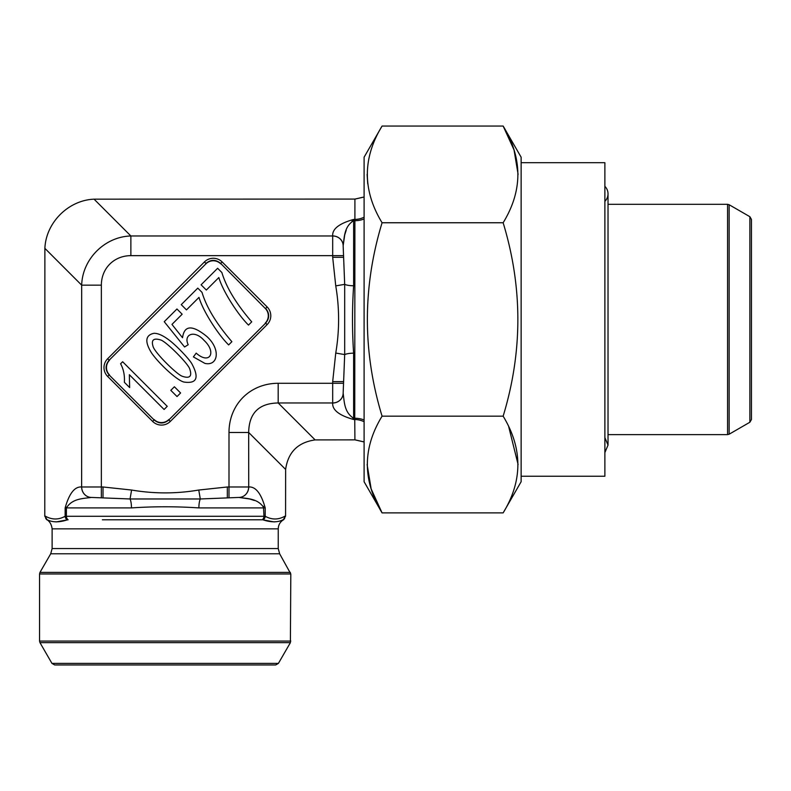 <?xml version="1.0" encoding="UTF-8"?>
<svg xmlns="http://www.w3.org/2000/svg" width="791" height="791" viewBox="0 0 791 791"><rect width="100%" height="100%" fill="white"/><g stroke="black" fill="none" stroke-linecap="round" stroke-linejoin="round"><path stroke-width="1.19" d="M604.878 186.36A10.471 10.471 90 0 1 604.878 201.319M503.145 416.175L382.073 416.175C362.446 448.309 362.446 480.552 382.073 512.884L503.145 512.884C522.772 480.76 522.772 448.517 503.145 416.175C522.752 351.777 522.752 287.301 503.145 222.755C522.772 190.631 522.772 158.388 503.145 126.046L514.051 149.983L518.105 174.406M508.722 426.774L518.105 464.535M503.145 512.884L521.131 481.739L521.131 157.201L503.145 126.046L382.073 126.046C362.446 158.18 362.446 190.423 382.073 222.755C362.476 287.301 362.476 351.777 382.073 416.175M521.131 476.241L604.878 476.241L604.878 162.699L521.131 162.699M503.145 222.755L382.073 222.755M367.736 183.819L367.113 174.406M382.073 126.046L364.097 157.201L364.097 481.739L382.073 512.884L371.167 488.957L367.113 464.535M343.156 257.312L332.685 257.312L332.685 255.651L130.871 255.651L130.871 235.975L332.685 235.975A10.471 9.838 180 0 1 343.156 245.813L344.688 284.355A10.471 2.927 180 0 0 353.626 285.759C352.104 308.332 352.104 330.806 353.626 353.181L353.626 418.251L352.915 418.162M353.626 353.181A10.471 2.927 180 0 0 344.688 354.586L335.75 353.053C339.547 330.678 339.547 308.282 335.75 285.877L344.688 284.355L344.688 354.586L343.156 393.127A10.471 9.838 180 0 1 332.685 402.965L278.185 402.965L278.185 383.289A58.87 52.344 45 0 0 228.994 432.479L248.671 432.479L248.72 486.979A10.471 9.838 90 0 1 238.882 497.44L238.882 497.44C248.117 498.666 258.054 498.587 263.957 507.911L198.887 507.911C176.324 506.398 153.85 506.398 131.464 507.911A10.471 2.927 90 0 0 130.06 498.973L91.469 497.44C82.234 498.656 72.297 498.627 66.395 507.911L66.493 507.209M107.655 376.437L109.128 374.964L154.107 419.932L109.128 374.964C105.084 370.05 105.084 365.126 109.128 360.212L107.655 358.738L204.444 261.94L205.927 263.423C210.841 259.369 215.755 259.369 220.669 263.423L222.142 261.94L267.121 306.918L265.647 308.391C269.691 313.305 269.691 318.229 265.647 323.143L168.849 419.932C163.935 423.986 159.021 423.986 154.107 419.932L152.633 421.415L107.655 376.437A12.656 12.567 180 0 1 107.655 358.738M154.107 419.527A10.55 10.471 90 0 0 168.849 419.527M265.232 323.143A10.55 10.471 0 0 0 265.232 308.391L220.669 263.423L265.232 308.391M220.669 263.828A10.55 10.471 -90 0 0 205.927 263.828L109.128 360.212L205.927 263.828M109.544 360.212A10.55 10.471 180 0 0 109.544 374.964M198.768 490.034L227.333 486.979L248.671 486.979A10.471 9.838 90 0 1 238.833 497.44L200.291 498.973L130.06 498.973L131.593 490.034C153.988 493.841 176.383 493.841 198.768 490.034L200.291 498.973A10.471 2.927 90 0 0 198.887 507.911M355.06 439.865L364.097 441.912L355.06 439.865L315.144 439.915C297.9 442.357 288.062 452.195 285.63 469.429L248.671 432.479C249.027 413.149 258.865 403.311 278.185 402.965L315.144 439.915M364.097 421.722A20.942 19.656 7.9 0 0 354.754 419.497L354.912 199.075L94.06 199.164L130.871 235.975C104.758 236.667 82.383 259.043 81.681 285.165L101.357 285.165L101.357 486.979L103.018 486.979L103.018 497.44M56.131 521.931L67.304 519.865A4.192 3.896 67 0 1 65.149 516.276L65.149 507.911C69.213 493.426 74.71 486.445 81.631 486.979L81.681 285.165L44.879 248.354L44.78 515.831C51.573 519.875 58.356 520.023 65.149 516.276L265.212 516.276A4.192 3.896 113 0 1 263.057 519.865L274.22 521.931M354.912 199.075L364.097 197.028L355.06 199.075M67.304 519.865L68.115 519.786L67.304 519.865C59.117 522.544 52.344 522.465 47.005 519.628L44.78 515.831M285.63 469.429L285.571 515.9L283.356 519.628C278.017 522.456 271.254 522.535 263.057 519.865M198.986 297.386L186.478 309.894L181.248 304.654L197.78 288.122L202.012 292.363C206.461 307.244 216.418 323.697 231.882 341.692L228.648 344.925C218.168 334.672 202.951 311.041 198.986 297.386M204.909 363.395L193.39 356.909L196.198 353.132C209.645 365.116 217.011 352.41 204.048 340.367C194.24 329.323 183.245 334.633 188.199 344.718L184.58 346.992L164.241 321.7L176.947 308.994L182.157 314.215L171.963 324.409L182.533 337.727C184.263 325.101 192.391 324.705 206.906 336.551C221.154 349.493 217.99 366.391 204.909 363.395M122.635 361.744L167.237 406.337L164.093 409.481L129.348 374.726L129.645 387.57L124.375 382.3C124.82 375.389 123.564 369.209 120.608 363.771L122.635 361.744M153.118 346.646C154.898 352.786 177.243 374.964 182.513 376.348C189.791 378.76 192.213 376.328 189.771 369.071C188.396 363.761 165.883 341.257 160.662 339.962C153.523 337.757 151.002 339.992 153.118 346.646M183.848 382.023C176.551 380.234 158.299 362.871 151.516 352.875C144.565 341.653 145.376 335.127 153.958 333.308C157.933 333.229 162.897 335.424 168.859 339.903C174.989 344.372 187.625 357.087 191.63 363.376C199.5 377.782 196.91 384.001 183.848 382.023M180.595 392.979L177.026 396.548L170.807 390.339L174.386 386.759L180.595 392.979M218.84 277.542L206.332 290.05L201.092 284.809L217.624 268.278L221.866 272.509C226.305 287.4 236.262 303.843 251.726 321.848L248.493 325.081C238.022 314.828 222.795 291.197 218.84 277.542M44.879 248.354C45.947 222.607 68.323 200.232 94.06 199.164M267.121 306.918A12.656 12.567 0 0 1 267.121 324.617L265.647 323.143L168.849 419.932L170.332 421.415A12.656 12.567 90 0 1 152.633 421.415M238.961 497.44L249.768 499.012L254.395 500.485M263.482 506.299L263.957 516.157A4.192 3.431 90 0 1 262.246 519.786L102.365 519.786M354.912 439.865L354.754 419.497L353.626 419.497C339.131 415.433 332.161 409.936 332.685 403.015A10.471 9.838 180 0 0 343.156 393.176C344.362 402.411 344.342 412.348 353.626 418.251L354.951 418.251A20.942 17.175 0 0 1 364.097 419.972M352.005 221.173L353.626 220.689C344.303 226.592 344.372 236.529 343.156 245.764A10.471 9.838 180 0 0 332.685 235.926C332.151 229.004 339.131 223.507 353.626 219.443L354.754 219.443A20.942 19.656 -7.9 0 0 364.097 217.218M343.156 245.694L344.718 234.887L346.201 230.26M81.631 486.979A10.471 9.838 90 0 0 91.469 497.44M227.333 486.979L227.333 497.44M343.156 381.628L332.685 381.628L335.75 353.053M46.59 519.628C45.878 519.292 51.089 520.794 52.117 528.853L278.244 528.853C278.392 524.759 280.232 521.684 283.771 519.628M278.244 528.853L278.244 548.558L279.648 553.789L290.811 573.959L290.386 642.648L39.975 642.648L39.55 641.076L290.811 641.076M39.975 642.648L51.939 663.382L278.422 663.382L290.386 642.648M51.939 663.382L54.658 664.954L275.693 664.954L278.422 663.382M751.45 387.521L751.45 319.465L751.45 419.517L749.878 422.236L749.878 216.704L729.144 204.731L729.144 434.21L749.878 422.236M749.878 216.704L751.45 219.423L751.45 319.465M47.005 519.628L45.7 518.52M283.356 519.628L284.661 518.52M267.121 324.617L170.332 421.415M204.444 261.94A12.656 12.567 -90 0 1 222.142 261.94M103.018 486.979L131.593 490.034M228.994 497.44L228.994 432.479M332.685 403.015L332.685 383.289L278.185 383.289M343.156 383.289L332.685 383.289L332.685 381.628M335.75 285.877L332.685 257.312M101.357 285.165A35.328 31.403 -135 0 1 130.871 255.651M343.156 255.651L332.685 255.651L332.685 235.926M248.72 486.979C255.651 486.445 261.139 493.426 265.212 507.911L265.212 516.276C271.995 520.023 278.788 519.875 285.571 515.831M364.097 218.969A20.942 17.175 -0 0 1 354.951 220.689L353.626 220.689L353.626 285.759M131.464 507.911L66.395 507.911L66.395 516.157A4.192 3.431 90 0 0 68.115 519.786M91.519 497.44A10.471 9.838 90 0 1 81.681 486.979L101.357 486.979L101.357 497.44M65.149 507.911L66.395 507.911M265.212 507.911L263.957 507.911M353.626 220.689L353.626 219.443M353.626 418.251L353.626 419.497M227.996 519.786L262.246 519.786M52.117 528.853L52.117 548.558L278.244 548.558M52.117 548.558L50.713 553.789L279.648 553.789M50.713 553.789L39.975 572.387L290.386 572.387M290.811 573.959L39.55 573.959L39.55 641.076M727.572 319.465L727.572 204.305L608.022 204.305L608.022 193.844L608.022 445.096L608.022 434.625L727.572 434.625L727.572 319.465M604.878 452.581L608.022 445.096L604.878 437.621M364.097 196.969L354.951 199.075M364.097 441.961L354.951 439.865M39.55 573.959L39.975 572.387M46.877 519.776L44.78 516.147M283.475 519.776L285.571 516.147M727.572 204.305L729.144 204.731M727.572 434.625L729.144 434.21"/></g></svg>
